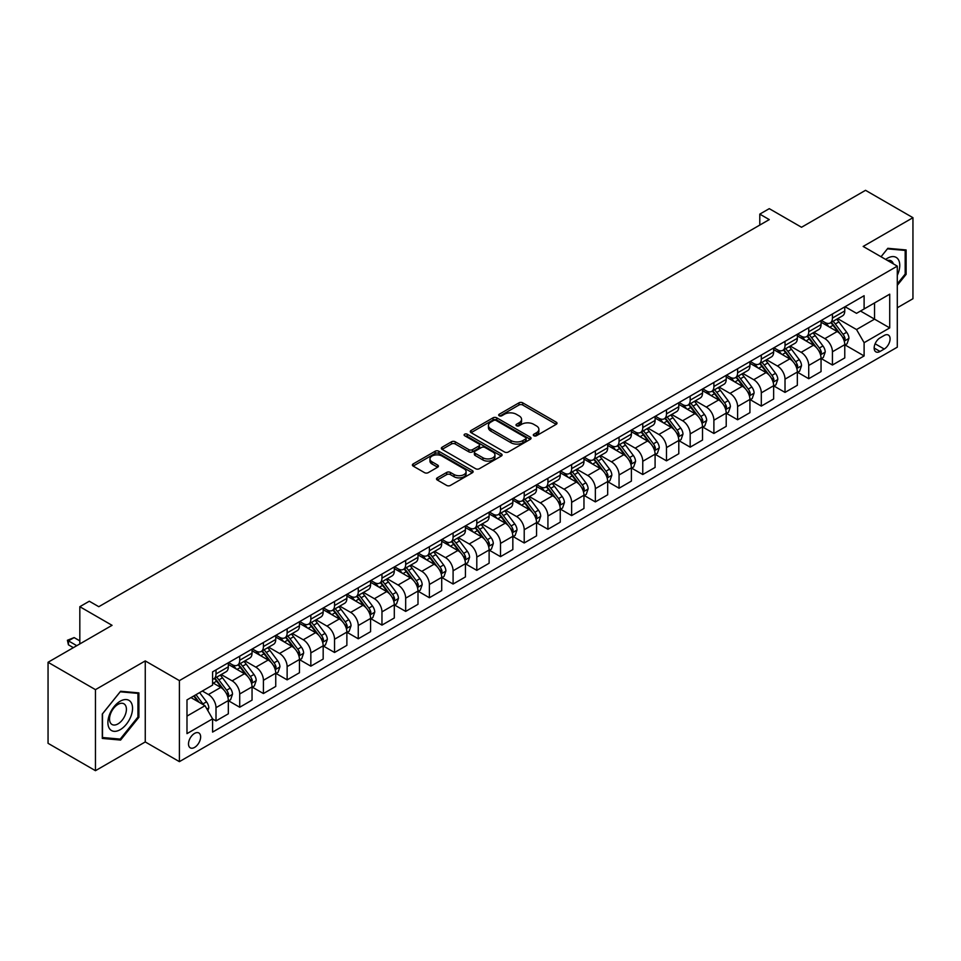 <?xml version="1.0" encoding="UTF-8"?>
<svg xmlns="http://www.w3.org/2000/svg" width="961" height="961" viewBox="0 0 961 961"><rect width="100%" height="100%" fill="white"/><g stroke="black" fill="none" stroke-linecap="round" stroke-linejoin="round"><path stroke-width="1.44" d="M533.848 435.741A1.838 1.069 0 0 0 536.454 435.741L556.239 424.318A2.631 1.526 0 0 0 557.008 423.248A2.631 1.526 0 0 0 556.239 422.167L522.724 402.827A2.631 1.526 0 0 0 519 402.827L499.227 414.251A1.838 1.069 0 0 0 498.687 414.996A1.838 1.069 0 0 0 499.227 415.753A1.838 1.069 0 0 0 501.834 415.753L504.393 414.275A8.421 4.865 0 0 1 516.309 414.275L519.096 415.885A8.421 4.865 0 0 1 521.559 419.32A8.421 4.865 0 0 1 519.096 422.768L516.538 424.245A1.838 1.069 0 0 0 515.997 424.99A1.838 1.069 0 0 0 516.538 425.747A1.838 1.069 0 0 0 519.144 425.747L521.703 424.269A8.421 4.865 0 0 1 533.619 424.269L536.406 425.879A8.421 4.865 0 0 1 538.881 429.327A8.421 4.865 0 0 1 536.406 432.762L533.848 434.24A1.838 1.069 0 0 0 533.307 434.997A1.838 1.069 0 0 0 533.848 435.741L533.848 434.24M194.566 747.418A8.589 4.961 120 0 0 200.176 739.862A8.589 4.961 120 0 0 198.867 732.979A8.589 4.961 120 0 0 194.566 733.399A8.589 4.961 120 0 0 188.969 740.967A8.589 4.961 120 0 0 190.278 747.85A8.589 4.961 120 0 0 194.566 747.418M437.267 477.857A2.631 1.526 0 0 0 436.498 478.926A2.631 1.526 0 0 0 437.267 479.995L446.673 485.425A2.631 1.526 0 0 0 450.397 485.425L472.368 472.74A2.631 1.526 0 0 0 473.136 471.671A2.631 1.526 0 0 0 472.368 470.602L438.853 451.25A2.631 1.526 0 0 0 435.129 451.25L413.158 463.935A2.631 1.526 0 0 0 412.389 465.004A2.631 1.526 0 0 0 413.158 466.085L424.522 472.644A2.631 1.526 0 0 0 428.246 472.644L437.639 467.214A2.631 1.526 0 0 0 438.42 466.133A2.631 1.526 0 0 0 437.639 465.064L432.018 461.809A7.039 4.072 0 0 1 429.951 458.938A7.039 4.072 0 0 1 434.3 455.178A7.039 4.072 0 0 1 441.976 456.055L464.031 468.8A7.039 4.072 0 0 1 466.097 471.671A7.039 4.072 0 0 1 461.748 475.431A7.039 4.072 0 0 1 454.072 474.542L450.397 472.428A2.631 1.526 0 0 0 446.673 472.428L437.267 477.857L437.267 479.995M897.298 307.76L912.95 298.727L912.95 217.691L865.537 190.314L801.522 227.264L769.268 208.657L759.791 214.123L769.268 219.601L98.791 606.703L89.301 601.226L79.823 606.703L79.823 643.942M95.463 689.65L95.463 770.686L145.255 741.94L145.255 660.916L95.463 689.65L48.05 662.273L112.065 625.323L79.823 606.703M145.255 660.916L179.395 680.616L897.298 266.137L897.298 347.173L179.395 761.653L179.395 680.616M912.95 217.691L863.158 246.436L897.298 266.137M504.573 452.006A2.631 1.526 0 0 0 508.297 452.006L530.268 439.321A2.631 1.526 0 0 0 531.037 438.24A2.631 1.526 0 0 0 530.268 437.171L496.753 417.819A2.631 1.526 0 0 0 493.029 417.819L471.058 430.504A2.631 1.526 0 0 0 470.289 431.573A2.631 1.526 0 0 0 471.058 432.654L504.573 452.006M465.376 436.138A1.838 1.069 0 0 1 467.25 436.402L467.25 434.216L501.318 453.88A2.631 1.526 0 0 1 502.086 454.961A2.631 1.526 0 0 1 501.318 456.031L479.347 468.716A2.631 1.526 0 0 1 475.623 468.716L442.108 449.364L451.514 443.982L451.514 441.784L442.108 447.213A2.631 1.526 0 0 0 441.339 448.294A2.631 1.526 0 0 0 442.108 449.364L442.108 447.213M451.514 443.982A2.631 1.526 0 0 1 455.238 443.982L455.238 441.784A2.631 1.526 0 0 0 451.514 441.784M455.238 441.784L468.824 449.64A2.631 1.526 0 0 0 472.548 449.64L478.794 446.036A2.631 1.526 0 0 0 479.563 444.955A2.631 1.526 0 0 0 478.794 443.886L464.643 435.717A1.838 1.069 0 0 1 464.103 434.961A1.838 1.069 0 0 1 465.244 433.976A1.838 1.069 0 0 1 467.25 434.216M95.463 770.686L48.05 743.309L48.05 662.273M884.216 335.461L880.048 337.864A8.313 4.805 120 0 0 874.606 345.191A8.313 4.805 120 0 0 875.879 351.858A8.313 4.805 120 0 0 880.048 351.45L884.216 349.035A8.313 4.805 120 0 0 889.646 341.708A8.313 4.805 120 0 0 888.372 335.053A8.313 4.805 120 0 0 884.216 335.461M845.043 306.715L856.527 313.334L864.107 308.961L864.107 295.712L212.585 671.859L212.585 685.109L186.987 699.896L186.987 733.627L212.585 718.84L212.585 732.09L864.107 355.942L864.107 342.693L856.527 329.551L837.668 318.656M864.107 308.961L889.718 294.174L889.718 327.905L864.107 342.693M145.255 741.94L179.395 761.653M759.791 214.123L759.791 225.078M860.503 311.04L874.546 319.148L874.546 302.931L889.718 294.174M856.527 329.551L874.546 319.148L889.718 327.905M186.987 716.101L205.005 705.698L190.963 697.59M212.585 718.948L216.009 720.918L216.009 707.668A10.727 6.198 -120 0 0 208.417 694.527L202.351 691.019M216.009 720.918L228.334 713.807L228.334 700.557A10.727 6.198 -120 0 0 220.742 687.415L212.585 682.706M228.622 700.821L239.709 707.236L239.709 693.986A10.727 6.198 -120 0 0 232.13 680.844L221.234 674.55M239.709 707.236L252.046 700.113L252.046 686.863A10.727 6.198 -120 0 0 244.454 673.721L228.334 664.411M252.323 687.139L263.422 693.542L263.422 680.292A10.727 6.198 -120 0 0 255.83 667.15L244.947 660.868M263.422 693.542L275.747 686.43L275.747 673.18A10.727 6.198 -120 0 0 268.167 660.039L252.046 650.729M276.035 673.445L287.135 679.859L287.135 666.61A10.727 6.198 -120 0 0 279.543 653.468L268.648 647.173M287.135 679.859L299.46 672.736L299.46 659.486A10.727 6.198 -120 0 0 291.868 646.345L275.747 637.035M299.748 659.763L310.835 666.165L310.835 652.915A10.727 6.198 -120 0 0 303.256 639.774L292.36 633.491M310.835 666.165L323.172 659.054L323.172 645.804A10.727 6.198 -120 0 0 315.58 632.662L299.46 623.353M323.449 646.068L334.548 652.483L334.548 639.233A10.727 6.198 -120 0 0 326.956 626.091L316.073 619.797M334.548 652.483L346.873 645.36L346.873 632.11A10.727 6.198 -120 0 0 339.293 618.968L323.172 609.658M347.161 632.386L358.261 638.789L358.261 625.539A10.727 6.198 -120 0 0 350.669 612.397L339.774 606.115M358.261 638.789L370.586 631.677L370.586 618.428A10.727 6.198 -120 0 0 362.994 605.286L346.873 595.976M370.874 618.692L381.961 625.106L381.961 611.857A10.727 6.198 -120 0 0 374.382 598.715L363.486 592.42M381.961 625.106L394.298 617.983L394.298 604.733A10.727 6.198 -120 0 0 386.706 591.592L370.586 582.282M394.575 605.01L405.674 611.412L405.674 598.162A10.727 6.198 -120 0 0 398.082 585.021L387.199 578.738M405.674 611.412L417.999 604.301L417.999 591.051A10.727 6.198 -120 0 0 410.419 577.909L394.298 568.6M418.287 591.315L429.387 597.73L429.387 584.48A10.727 6.198 -120 0 0 421.795 571.339L410.9 565.044M429.387 597.73L441.712 590.607L441.712 577.357A10.727 6.198 -120 0 0 434.12 564.215L417.999 554.905M442 577.633L453.087 584.036L453.087 570.786A10.727 6.198 -120 0 0 445.508 557.644L434.612 551.362M453.087 584.036L465.424 576.924L465.424 563.675A10.727 6.198 -120 0 0 457.832 550.533L441.712 541.223M465.701 563.939L476.8 570.353L476.8 557.104A10.727 6.198 -120 0 0 469.22 543.962L458.325 537.667M476.8 570.353L489.125 563.23L489.125 549.98A10.727 6.198 -120 0 0 481.545 536.839L465.424 527.529M489.413 550.257L500.513 556.659L500.513 543.409A10.727 6.198 -120 0 0 492.921 530.268L482.026 523.985M500.513 556.659L512.838 549.548L512.838 536.298A10.727 6.198 -120 0 0 505.258 523.156L489.125 513.847M513.126 536.562L524.213 542.977L524.213 529.727A10.727 6.198 -120 0 0 516.634 516.586L505.738 510.291M524.213 542.977L536.55 535.854L536.55 522.604A10.727 6.198 -120 0 0 528.958 509.462L512.838 500.152M536.827 522.88L547.926 529.283L547.926 516.033A10.727 6.198 -120 0 0 540.346 502.891L529.451 496.609M547.926 529.283L560.251 522.171L560.251 508.922A10.727 6.198 -120 0 0 552.671 495.78L536.55 486.47M560.539 509.186L571.639 515.601L571.639 502.351A10.727 6.198 -120 0 0 564.047 489.209L553.152 482.915M571.639 515.601L583.964 508.477L583.964 495.227A10.727 6.198 -120 0 0 576.384 482.086L560.251 472.776M584.252 495.504L595.352 501.906L595.352 488.656A10.727 6.198 -120 0 0 587.76 475.515L576.864 469.232M595.352 501.906L607.676 494.795L607.676 481.545A10.727 6.198 -120 0 0 600.084 468.403L583.964 459.094M607.965 481.809L619.052 488.224L619.052 474.974A10.727 6.198 -120 0 0 611.472 461.833L600.577 455.538M619.052 488.224L631.389 481.101L631.389 467.851A10.727 6.198 -120 0 0 623.797 454.709L607.676 445.399M631.665 468.127L642.765 474.53L642.765 461.28A10.727 6.198 -120 0 0 635.173 448.138L624.278 441.856M642.765 474.53L655.09 467.418L655.09 454.169A10.727 6.198 -120 0 0 647.51 441.027L631.389 431.717M655.378 454.433L666.478 460.848L666.478 447.598A10.727 6.198 -120 0 0 658.886 434.456L647.99 428.162M666.478 460.848L678.802 453.724L678.802 440.474A10.727 6.198 -120 0 0 671.21 427.333L655.09 418.023M679.091 440.751L690.178 447.153L690.178 433.904A10.727 6.198 -120 0 0 682.598 420.762L671.703 414.479M690.178 447.153L702.515 440.042L702.515 426.792A10.727 6.198 -120 0 0 694.923 413.65L678.802 404.341M702.791 427.056L713.891 433.471L713.891 420.221A10.727 6.198 -120 0 0 706.299 407.08L695.416 400.785M713.891 433.471L726.216 426.348L726.216 413.098A10.727 6.198 -120 0 0 718.636 399.956L702.515 390.646M726.504 413.374L737.604 419.777L737.604 406.527A10.727 6.198 -120 0 0 730.012 393.385L719.116 387.103M737.604 419.777L749.928 412.665L749.928 399.416A10.727 6.198 -120 0 0 742.336 386.274L726.216 376.964M750.217 399.68L761.304 406.095L761.304 392.845A10.727 6.198 -120 0 0 753.724 379.703L742.829 373.409M761.304 406.095L773.641 398.971L773.641 385.721A10.727 6.198 -120 0 0 766.049 372.58L749.928 363.27M773.917 385.998L785.017 392.4L785.017 379.151A10.727 6.198 -120 0 0 777.425 366.009L766.542 359.726M785.017 392.4L797.342 385.289L797.342 372.039A10.727 6.198 -120 0 0 789.762 358.897L773.641 349.588M797.63 372.303L808.73 378.718L808.73 365.468A10.727 6.198 -120 0 0 801.138 352.327L790.242 346.032M808.73 378.718L821.054 371.595L821.054 358.345A10.727 6.198 -120 0 0 813.462 345.203L797.342 335.894M821.343 358.621L832.43 365.024L832.43 351.774A10.727 6.198 -120 0 0 824.85 338.632L813.955 332.35M832.43 365.024L844.767 357.912L844.767 344.663A10.727 6.198 -120 0 0 837.175 331.521L821.054 322.211M821.343 320.397L824.85 322.428A10.727 6.198 -120 0 0 830.208 322.956A10.727 6.198 -120 0 0 832.43 318.043L832.43 313.995M797.63 334.092L801.138 336.122A10.727 6.198 -120 0 0 806.507 336.65A10.727 6.198 -120 0 0 808.73 331.737L808.73 327.689M773.917 347.774L777.425 349.804A10.727 6.198 -120 0 0 782.795 350.333A10.727 6.198 -120 0 0 785.017 345.419L785.017 341.371M750.217 361.468L753.724 363.498A10.727 6.198 -120 0 0 759.082 364.027A10.727 6.198 -120 0 0 761.304 359.114L761.304 355.065M726.504 375.15L730.012 377.18A10.727 6.198 -120 0 0 735.381 377.709A10.727 6.198 -120 0 0 737.604 372.796L737.604 368.748M702.791 388.845L706.299 390.875A10.727 6.198 -120 0 0 711.669 391.403A10.727 6.198 -120 0 0 713.891 386.49L713.891 382.442M679.091 402.527L682.598 404.557A10.727 6.198 -120 0 0 687.956 405.086A10.727 6.198 -120 0 0 690.178 400.172L690.178 396.124M655.378 416.221L658.886 418.251A10.727 6.198 -120 0 0 664.255 418.78A10.727 6.198 -120 0 0 666.478 413.867L666.478 409.818M631.665 429.903L635.173 431.933A10.727 6.198 -120 0 0 640.543 432.462A10.727 6.198 -120 0 0 642.765 427.549L642.765 423.501M607.965 443.598L611.472 445.628A10.727 6.198 -120 0 0 616.83 446.156A10.727 6.198 -120 0 0 619.052 441.243L619.052 437.195M584.252 457.28L587.76 459.31A10.727 6.198 -120 0 0 593.129 459.839A10.727 6.198 -120 0 0 595.352 454.925L595.352 450.877M560.539 470.974L564.047 473.004A10.727 6.198 -120 0 0 569.417 473.533A10.727 6.198 -120 0 0 571.639 468.62L571.639 464.571M536.827 484.656L540.346 486.686A10.727 6.198 -120 0 0 545.704 487.215A10.727 6.198 -120 0 0 547.926 482.302L547.926 478.254M513.126 498.351L516.634 500.381A10.727 6.198 -120 0 0 521.991 500.909A10.727 6.198 -120 0 0 524.213 495.996L524.213 491.948M489.413 512.033L492.921 514.063A10.727 6.198 -120 0 0 498.291 514.591A10.727 6.198 -120 0 0 500.513 509.678L500.513 505.63M465.701 525.727L469.22 527.757A10.727 6.198 -120 0 0 474.578 528.286A10.727 6.198 -120 0 0 476.8 523.373L476.8 519.324M442 539.409L445.508 541.439A10.727 6.198 -120 0 0 450.865 541.968A10.727 6.198 -120 0 0 453.087 537.055L453.087 533.007M418.287 553.104L421.795 555.134A10.727 6.198 -120 0 0 427.164 555.662A10.727 6.198 -120 0 0 429.387 550.749L429.387 546.701M394.575 566.786L398.082 568.816A10.727 6.198 -120 0 0 403.452 569.344A10.727 6.198 -120 0 0 405.674 564.431L405.674 560.383M370.874 580.48L374.382 582.51A10.727 6.198 -120 0 0 379.739 583.039A10.727 6.198 -120 0 0 381.961 578.126L381.961 574.077M347.161 594.162L350.669 596.192A10.727 6.198 -120 0 0 356.038 596.721A10.727 6.198 -120 0 0 358.261 591.808L358.261 587.76M323.449 607.857L326.956 609.887A10.727 6.198 -120 0 0 332.326 610.415A10.727 6.198 -120 0 0 334.548 605.502L334.548 601.454M299.748 621.539L303.256 623.569A10.727 6.198 -120 0 0 308.613 624.097A10.727 6.198 -120 0 0 310.835 619.184L310.835 615.136M276.035 635.233L279.543 637.263A10.727 6.198 -120 0 0 284.912 637.792A10.727 6.198 -120 0 0 287.135 632.879L287.135 628.83M252.323 648.915L255.83 650.945A10.727 6.198 -120 0 0 261.2 651.474A10.727 6.198 -120 0 0 263.422 646.561L263.422 642.513M228.622 662.61L232.13 664.628A10.727 6.198 -120 0 0 237.487 665.168A10.727 6.198 -120 0 0 239.709 660.255L239.709 656.207M845.043 344.927L864.107 355.942M830.208 322.956L842.545 315.845A10.727 6.198 -120 0 0 844.767 310.932L844.767 306.883M806.507 336.65L818.832 329.527A10.727 6.198 -120 0 0 821.054 324.614L821.054 320.566M782.795 350.333L795.119 343.221A10.727 6.198 -120 0 0 797.342 338.308L797.342 334.26M759.082 364.027L771.419 356.903A10.727 6.198 -120 0 0 773.641 351.99L773.641 347.942M735.381 377.709L747.706 370.598A10.727 6.198 -120 0 0 749.928 365.685L749.928 361.636M711.669 391.403L723.993 384.28A10.727 6.198 -120 0 0 726.216 379.367L726.216 375.319M687.956 405.086L700.293 397.974A10.727 6.198 -120 0 0 702.515 393.061L702.515 389.013M664.255 418.78L676.58 411.656A10.727 6.198 -120 0 0 678.802 406.743L678.802 402.695M640.543 432.462L652.867 425.351A10.727 6.198 -120 0 0 655.09 420.438L655.09 416.389M616.83 446.156L629.167 439.033A10.727 6.198 -120 0 0 631.389 434.12L631.389 430.072M593.129 459.839L605.454 452.727A10.727 6.198 -120 0 0 607.676 447.814L607.676 443.766M569.417 473.533L581.741 466.409A10.727 6.198 -120 0 0 583.964 461.496L583.964 457.448M545.704 487.215L558.029 480.104A10.727 6.198 -120 0 0 560.251 475.19L560.251 471.142M521.991 500.909L534.328 493.786A10.727 6.198 -120 0 0 536.55 488.873L536.55 484.825M498.291 514.591L510.615 507.48A10.727 6.198 -120 0 0 512.838 502.567L512.838 498.519M474.578 528.286L486.903 521.162A10.727 6.198 -120 0 0 489.125 516.249L489.125 512.201M450.865 541.968L463.202 534.857A10.727 6.198 -120 0 0 465.424 529.943L465.424 525.895M427.164 555.662L439.489 548.539A10.727 6.198 -120 0 0 441.712 543.626L441.712 539.577M403.452 569.344L415.777 562.233A10.727 6.198 -120 0 0 417.999 557.32L417.999 553.272M379.739 583.039L392.076 575.915A10.727 6.198 -120 0 0 394.298 571.002L394.298 566.954M356.038 596.721L368.363 589.61A10.727 6.198 -120 0 0 370.586 584.696L370.586 580.648M332.326 610.415L344.651 603.292A10.727 6.198 -120 0 0 346.873 598.379L346.873 594.33M308.613 624.097L320.95 616.986A10.727 6.198 -120 0 0 323.172 612.073L323.172 608.025M284.912 637.792L297.237 630.668A10.727 6.198 -120 0 0 299.46 625.755L299.46 621.707M261.2 651.474L273.525 644.363A10.727 6.198 -120 0 0 275.747 639.449L275.747 635.401M237.487 665.168L249.824 658.045A10.727 6.198 -120 0 0 252.046 653.132L252.046 649.083M212.585 679.283A10.727 6.198 -120 0 0 213.786 678.85L226.111 671.739A10.727 6.198 -120 0 0 228.334 666.826L228.334 662.766M213.786 678.85A10.727 6.198 -120 0 0 216.009 673.937L216.009 669.889M205.005 705.698L212.585 718.84M897.298 285.321L906.127 274.353L906.127 249.944L887.82 248.31L881.033 256.755L887.435 248.851L905.178 250.437L905.178 274.077L897.298 283.867M102.298 738.432L120.593 740.066L138.901 717.302L138.901 692.893L120.593 691.259L102.298 714.023L102.298 738.432M905.178 273.801L906.127 274.353M137.952 716.75L138.901 717.302M118.659 738.949L120.593 740.066M534.592 436.006L536.406 434.949A8.421 4.865 0 0 0 538.881 431.513L538.881 429.327M521.559 419.32L521.559 421.519A8.421 4.865 0 0 1 519.096 424.954L517.27 426.011M556.203 424.342L522.724 405.013A2.631 1.526 0 0 0 519 405.013L499.96 416.017M530.232 439.333L496.753 420.005A2.631 1.526 0 0 0 493.029 420.005L471.094 432.678M525.607 438.997A1.838 1.069 0 0 0 526.147 438.24A1.838 1.069 0 0 0 525.607 437.495L496.2 420.51A1.838 1.069 0 0 0 493.594 420.51L490.891 422.071A8.421 4.865 0 0 0 488.428 425.507A8.421 4.865 0 0 0 490.891 428.942L511 440.558A8.421 4.865 0 0 0 522.916 440.558L525.607 438.997L525.607 441.183A1.838 1.069 0 0 0 526.147 440.438L526.147 438.24M488.428 425.507L488.428 427.693A8.421 4.865 0 0 0 490.891 431.141L490.891 428.942M525.607 441.183L522.916 442.745A8.421 4.865 0 0 1 511 442.745L490.891 431.141M455.238 443.982L468.824 451.826A2.631 1.526 0 0 0 472.548 451.826L478.794 448.222A2.631 1.526 0 0 0 479.563 447.153L479.563 444.955M467.25 436.402L501.282 456.055M482.927 457.772A7.039 4.072 0 0 0 490.603 458.661A7.039 4.072 0 0 0 494.951 454.901A7.039 4.072 0 0 0 492.897 452.03L485.125 447.538A2.631 1.526 0 0 0 481.401 447.538L475.154 451.141A2.631 1.526 0 0 0 474.386 452.211A2.631 1.526 0 0 0 475.154 453.292L482.927 457.772L482.927 459.971A7.039 4.072 0 0 0 490.603 460.848A7.039 4.072 0 0 0 494.951 457.088L494.951 454.901M474.386 452.211L474.386 454.409A2.631 1.526 0 0 0 475.154 455.478L475.154 453.292M482.927 459.971L475.154 455.478M466.097 471.671L466.097 473.857A7.039 4.072 0 0 1 461.748 477.617A7.039 4.072 0 0 1 454.072 476.74L450.397 474.614A2.631 1.526 0 0 0 446.673 474.614L437.303 480.019M429.951 458.938L429.951 461.124A7.039 4.072 0 0 0 432.018 463.995L432.018 461.809M437.639 465.064L437.639 467.214L432.018 463.995M472.331 472.764L438.853 453.436A2.631 1.526 0 0 0 435.129 453.436L413.194 466.097L413.158 463.935M844.767 345.095L847.037 343.786L848.935 338.308A7.111 4.108 -120 0 0 846.665 332.254L838.917 321.911A20.517 11.844 -120 0 0 836.683 319.232M828.971 326.776A20.517 11.844 -120 0 0 824.766 322.379M844.118 340.747L845.103 338.608A7.111 4.108 -120 0 0 843.061 334.332L835.313 323.989A20.517 11.844 -120 0 0 833.079 321.31M831.169 322.415A17.034 9.838 60 0 1 833.956 325.587L840.515 334.344M830.797 322.62A20.517 11.844 60 0 1 833.043 325.298L838.184 332.182M821.054 358.789L823.325 357.468L825.223 351.99A7.111 4.108 -120 0 0 822.952 345.948L815.204 335.593A20.517 11.844 -120 0 0 812.97 332.914M805.258 340.47A20.517 11.844 -120 0 0 801.066 336.074M820.406 354.429L821.391 352.303A7.111 4.108 -120 0 0 819.349 348.026L811.601 337.683A20.517 11.844 -120 0 0 809.366 334.993M807.456 336.098A17.034 9.838 60 0 1 810.255 339.281L816.814 348.026M807.084 336.314A20.517 11.844 60 0 1 809.33 338.993L814.484 345.864M797.342 372.472L799.624 371.162L801.522 365.685A7.111 4.108 -120 0 0 799.252 359.63L791.504 349.287A20.517 11.844 -120 0 0 789.257 346.609M781.557 354.153A20.517 11.844 -120 0 0 777.353 349.756M796.693 368.123L797.678 365.985A7.111 4.108 -120 0 0 795.648 361.708L787.9 351.366A20.517 11.844 -120 0 0 785.654 348.687M783.744 349.792A17.034 9.838 60 0 1 786.542 352.963L793.101 361.72M783.383 349.996A20.517 11.844 60 0 1 785.617 352.675L790.771 359.558M773.641 386.166L775.911 384.844L777.809 379.367A7.111 4.108 -120 0 0 775.539 373.324L767.791 362.97A20.517 11.844 -120 0 0 765.557 360.291M757.845 367.847A20.517 11.844 -120 0 0 753.64 363.45M772.992 381.805L773.965 379.679A7.111 4.108 -120 0 0 771.935 375.403L764.187 365.048A20.517 11.844 -120 0 0 761.953 362.369M760.043 363.474A17.034 9.838 60 0 1 762.83 366.658L769.389 375.403M759.67 363.69A20.517 11.844 60 0 1 761.905 366.369L767.058 373.24M749.928 399.848L752.199 398.539L754.097 393.061A7.111 4.108 -120 0 0 751.826 387.007L744.078 376.664A20.517 11.844 -120 0 0 741.844 373.985M734.132 381.529A20.517 11.844 -120 0 0 729.94 377.132M749.28 395.5L750.265 393.361A7.111 4.108 -120 0 0 748.223 389.085L740.475 378.742A20.517 11.844 -120 0 0 738.24 376.063M736.33 377.168A17.034 9.838 60 0 1 739.129 380.34L745.688 389.097M735.958 377.373A20.517 11.844 60 0 1 738.204 380.051L743.358 386.935M897.298 275.339A17.43 10.066 120 0 0 898.115 259.218A17.43 10.066 120 0 0 885.67 259.422M893.31 263.843A11.94 6.895 120 0 0 892.505 262.101A11.94 6.895 120 0 0 891.159 260.863A11.94 6.895 120 0 0 887.508 260.491M904.001 249.752L905.178 250.437M120.221 701.206A17.43 10.066 120 0 0 107.896 722.564A17.43 10.066 120 0 0 120.221 729.675A17.43 10.066 120 0 0 132.546 708.329A17.43 10.066 120 0 0 120.221 701.206M117.975 704.401A11.94 6.895 120 0 0 110.179 714.924A11.94 6.895 120 0 0 112.005 724.486A11.94 6.895 120 0 0 117.975 723.897A11.94 6.895 120 0 0 125.771 713.374A11.94 6.895 120 0 0 123.945 703.812A11.94 6.895 120 0 0 117.975 704.401M137.952 717.026L120.221 739.093L102.491 737.507L102.491 713.855L120.221 691.8L137.952 693.386L137.952 717.026M136.774 692.701L137.952 693.386M726.216 413.542L728.498 412.221L730.396 406.743A7.111 4.108 -120 0 0 728.126 400.689L720.378 390.346A20.517 11.844 -120 0 0 718.131 387.667M710.431 395.223A20.517 11.844 -120 0 0 706.227 390.827M725.567 409.182L726.552 407.056A7.111 4.108 -120 0 0 724.522 402.779L716.774 392.424A20.517 11.844 -120 0 0 714.528 389.746M712.618 390.851A17.034 9.838 60 0 1 715.416 394.034L721.975 402.779M712.257 391.067A20.517 11.844 60 0 1 714.491 393.746L719.645 400.617M702.515 427.225L704.785 425.915L706.683 420.438A7.111 4.108 -120 0 0 704.413 414.383L696.665 404.04A20.517 11.844 -120 0 0 694.431 401.362M686.719 408.905A20.517 11.844 -120 0 0 682.514 404.509M701.866 422.876L702.839 420.738A7.111 4.108 -120 0 0 700.809 416.461L693.061 406.119A20.517 11.844 -120 0 0 690.827 403.44M688.917 404.545A17.034 9.838 60 0 1 691.704 407.716L698.263 416.473M688.544 404.749A20.517 11.844 60 0 1 690.779 407.428L695.932 414.311M678.802 440.919L681.073 439.597L682.971 434.12A7.111 4.108 -120 0 0 680.7 428.065L672.952 417.723A20.517 11.844 -120 0 0 670.718 415.044M663.006 422.6A20.517 11.844 -120 0 0 658.802 418.203M678.154 436.558L679.139 434.432A7.111 4.108 -120 0 0 677.097 430.156L669.349 419.801A20.517 11.844 -120 0 0 667.114 417.122M665.204 418.227A17.034 9.838 60 0 1 668.003 421.411L674.562 430.156M664.832 418.443A20.517 11.844 60 0 1 667.078 421.122L672.232 427.993M655.09 454.601L657.372 453.292L659.27 447.814A7.111 4.108 -120 0 0 657 441.76L649.252 431.417A20.517 11.844 -120 0 0 647.005 428.738M639.305 436.282A20.517 11.844 -120 0 0 635.101 431.885M654.441 450.253L655.426 448.114A7.111 4.108 -120 0 0 653.396 443.838L645.648 433.495A20.517 11.844 -120 0 0 643.402 430.816M641.492 431.921A17.034 9.838 60 0 1 644.29 435.093L650.849 443.85M641.131 432.126A20.517 11.844 60 0 1 643.365 434.804L648.519 441.688M631.389 468.295L633.659 466.974L635.557 461.496A7.111 4.108 -120 0 0 633.287 455.442L625.539 445.099A20.517 11.844 -120 0 0 623.293 442.42M615.593 449.976A20.517 11.844 -120 0 0 611.388 445.58M630.74 463.935L631.713 461.809A7.111 4.108 -120 0 0 629.683 457.532L621.935 447.177A20.517 11.844 -120 0 0 619.689 444.499M617.779 445.604A17.034 9.838 60 0 1 620.578 448.787L627.137 457.532M617.418 445.82A20.517 11.844 60 0 1 619.653 448.499L624.806 455.37M607.676 481.978L609.947 480.668L611.845 475.19A7.111 4.108 -120 0 0 609.574 469.136L601.826 458.793A20.517 11.844 -120 0 0 599.592 456.115M591.88 463.658A20.517 11.844 -120 0 0 587.676 459.262M607.028 477.629L608.013 475.491A7.111 4.108 -120 0 0 605.971 471.214L598.222 460.872A20.517 11.844 -120 0 0 595.988 458.193M594.078 459.298A17.034 9.838 60 0 1 596.877 462.469L603.436 471.226M593.706 459.502A20.517 11.844 60 0 1 595.952 462.181L601.105 469.064M583.964 495.672L586.246 494.35L588.132 488.873A7.111 4.108 -120 0 0 585.874 482.818L578.114 472.476A20.517 11.844 -120 0 0 575.879 469.797M568.167 477.353A20.517 11.844 -120 0 0 563.975 472.956M583.315 491.311L584.3 489.185A7.111 4.108 -120 0 0 582.27 484.909L574.51 474.554A20.517 11.844 -120 0 0 572.275 471.875M570.366 472.98A17.034 9.838 60 0 1 573.164 476.163L579.723 484.909M570.005 473.196A20.517 11.844 60 0 1 572.239 475.875L577.393 482.746M560.251 509.354L562.533 508.045L564.431 502.567A7.111 4.108 -120 0 0 562.161 496.513L554.413 486.17A20.517 11.844 -120 0 0 552.167 483.491M544.467 491.035A20.517 11.844 -120 0 0 540.262 486.638M559.614 505.005L560.587 502.867A7.111 4.108 -120 0 0 558.557 498.591L550.809 488.248A20.517 11.844 -120 0 0 548.563 485.569M546.653 486.674A17.034 9.838 60 0 1 549.452 489.846L556.011 498.603M546.292 486.879A20.517 11.844 60 0 1 548.527 489.557L553.68 496.441M536.55 523.048L538.821 521.727L540.719 516.249A7.111 4.108 -120 0 0 538.448 510.195L530.7 499.852A20.517 11.844 -120 0 0 528.466 497.173M520.754 504.729A20.517 11.844 -120 0 0 516.55 500.333M535.902 518.688L536.887 516.562A7.111 4.108 -120 0 0 534.845 512.285L527.096 501.93A20.517 11.844 -120 0 0 524.862 499.252M522.952 500.357A17.034 9.838 60 0 1 525.751 503.54L532.298 512.285M522.58 500.573A20.517 11.844 60 0 1 524.826 503.252L529.979 510.123M512.838 536.731L515.12 535.421L517.006 529.943A7.111 4.108 -120 0 0 514.748 523.889L506.988 513.546A20.517 11.844 -120 0 0 504.753 510.868M497.041 518.411A20.517 11.844 -120 0 0 492.849 514.015M512.189 532.382L513.174 530.244A7.111 4.108 -120 0 0 511.144 525.967L503.384 515.625A20.517 11.844 -120 0 0 501.149 512.946M499.24 514.051A17.034 9.838 60 0 1 502.038 517.222L508.597 525.979M498.879 514.255A20.517 11.844 60 0 1 501.113 516.934L506.267 523.817M489.125 550.425L491.407 549.103L493.305 543.626A7.111 4.108 -120 0 0 491.035 537.571L483.287 527.229A20.517 11.844 -120 0 0 481.041 524.55M473.341 532.106A20.517 11.844 -120 0 0 469.136 527.709M488.488 546.064L489.461 543.938A7.111 4.108 -120 0 0 487.431 539.662L479.683 529.307A20.517 11.844 -120 0 0 477.437 526.628M475.527 527.733A17.034 9.838 60 0 1 478.326 530.916L484.885 539.662M475.166 527.949A20.517 11.844 60 0 1 477.401 530.628L482.554 537.499M465.424 564.107L467.695 562.798L469.593 557.32A7.111 4.108 -120 0 0 467.322 551.266L459.574 540.923A20.517 11.844 -120 0 0 457.34 538.244M449.628 545.788A20.517 11.844 -120 0 0 445.423 541.391M464.776 559.758L465.761 557.62A7.111 4.108 -120 0 0 463.719 553.344L455.97 543.001A20.517 11.844 -120 0 0 453.736 540.322M451.826 541.415A17.034 9.838 60 0 1 454.613 544.599L461.172 553.356M451.454 541.632A20.517 11.844 60 0 1 453.7 544.31L458.841 551.194M441.712 577.801L443.994 576.48L445.88 571.002A7.111 4.108 -120 0 0 443.622 564.948L435.862 554.605A20.517 11.844 -120 0 0 433.627 551.926M425.915 559.482A20.517 11.844 -120 0 0 421.723 555.086M441.063 573.441L442.048 571.314A7.111 4.108 -120 0 0 440.018 567.038L432.258 556.683A20.517 11.844 -120 0 0 430.023 554.004M428.113 555.11A17.034 9.838 60 0 1 430.912 558.293L437.471 567.038M427.753 555.326A20.517 11.844 60 0 1 429.987 558.005L435.141 564.876M417.999 591.483L420.281 590.174L422.179 584.696A7.111 4.108 -120 0 0 419.909 578.642L412.161 568.299A20.517 11.844 -120 0 0 409.915 565.621M402.215 573.164A20.517 11.844 -120 0 0 398.01 568.768M417.35 587.135L418.335 584.997A7.111 4.108 -120 0 0 416.305 580.72L408.557 570.378A20.517 11.844 -120 0 0 406.311 567.699M404.401 568.792A17.034 9.838 60 0 1 407.2 571.975L413.759 580.732M404.04 569.008A20.517 11.844 60 0 1 406.275 571.687L411.428 578.57M394.298 605.178L396.569 603.856L398.467 598.379A7.111 4.108 -120 0 0 396.196 592.324L388.448 581.982A20.517 11.844 -120 0 0 386.214 579.303M378.502 586.859A20.517 11.844 -120 0 0 374.297 582.462M393.65 600.817L394.635 598.691A7.111 4.108 -120 0 0 392.593 594.415L384.844 584.06A20.517 11.844 -120 0 0 382.61 581.381M380.7 582.486A17.034 9.838 60 0 1 383.487 585.669L390.046 594.415M380.328 582.702A20.517 11.844 60 0 1 382.574 585.381L387.715 592.252M370.586 618.86L372.856 617.551L374.754 612.073A7.111 4.108 -120 0 0 372.484 606.019L364.736 595.676A20.517 11.844 -120 0 0 362.501 592.997M354.789 600.541A20.517 11.844 -120 0 0 350.597 596.144M369.937 614.511L370.922 612.373A7.111 4.108 -120 0 0 368.88 608.097L361.132 597.754A20.517 11.844 -120 0 0 358.897 595.075M356.987 596.168A17.034 9.838 60 0 1 359.786 599.352L366.345 608.109M356.615 596.385A20.517 11.844 60 0 1 358.861 599.063L364.015 605.947M346.873 632.554L349.155 631.233L351.053 625.755A7.111 4.108 -120 0 0 348.783 619.701L341.035 609.358A20.517 11.844 -120 0 0 338.789 606.679M331.089 614.235A20.517 11.844 -120 0 0 326.884 609.839M346.224 628.194L347.209 626.067A7.111 4.108 -120 0 0 345.179 621.791L337.431 611.436A20.517 11.844 -120 0 0 335.185 608.757M333.275 609.863A17.034 9.838 60 0 1 336.074 613.046L342.633 621.791M332.914 610.079A20.517 11.844 60 0 1 335.149 612.758L340.302 619.629M323.172 646.236L325.443 644.927L327.341 639.449A7.111 4.108 -120 0 0 325.07 633.395L317.322 623.052A20.517 11.844 -120 0 0 315.088 620.362M307.376 627.917A20.517 11.844 -120 0 0 303.171 623.521M322.524 641.888L323.497 639.75A7.111 4.108 -120 0 0 321.467 635.473L313.718 625.13A20.517 11.844 -120 0 0 311.484 622.452M309.574 623.545A17.034 9.838 60 0 1 312.361 626.728L318.92 635.485M309.202 623.761A20.517 11.844 60 0 1 311.436 626.44L316.589 633.323M299.46 659.931L301.73 658.609L303.628 653.132A7.111 4.108 -120 0 0 301.358 647.077L293.61 636.735A20.517 11.844 -120 0 0 291.375 634.056M283.663 641.612A20.517 11.844 -120 0 0 279.471 637.215M298.811 655.57L299.796 653.444A7.111 4.108 -120 0 0 297.754 649.168L290.006 638.813A20.517 11.844 -120 0 0 287.771 636.134M285.861 637.239A17.034 9.838 60 0 1 288.66 640.422L295.219 649.168M285.489 637.455A20.517 11.844 60 0 1 287.735 640.134L292.889 647.005M275.747 673.613L278.029 672.304L279.927 666.826A7.111 4.108 -120 0 0 277.657 660.772L269.909 650.429A20.517 11.844 -120 0 0 267.663 647.738M259.963 655.294A20.517 11.844 -120 0 0 255.758 650.897M275.098 669.264L276.083 667.126A7.111 4.108 -120 0 0 274.053 662.85L266.305 652.507A20.517 11.844 -120 0 0 264.059 649.828M262.149 650.921A17.034 9.838 60 0 1 264.948 654.105L271.507 662.862M261.788 651.138A20.517 11.844 60 0 1 264.023 653.816L269.176 660.7M252.046 687.307L254.317 685.986L256.215 680.508A7.111 4.108 -120 0 0 253.944 674.454L246.196 664.111A20.517 11.844 -120 0 0 243.962 661.432M236.25 668.988A20.517 11.844 -120 0 0 232.045 664.592M251.398 682.947L252.371 680.82A7.111 4.108 -120 0 0 250.34 676.544L242.592 666.189A20.517 11.844 -120 0 0 240.358 663.51M238.448 664.616A17.034 9.838 60 0 1 241.235 667.799L247.794 676.544M238.076 664.832A20.517 11.844 60 0 1 240.31 667.511L245.463 674.382M228.334 700.989L230.604 699.68L232.502 694.202A7.111 4.108 -120 0 0 230.232 688.148L222.484 677.805A20.517 11.844 -120 0 0 220.249 675.115M227.685 696.641L228.67 694.503A7.111 4.108 -120 0 0 226.628 690.226L218.88 679.883A20.517 11.844 -120 0 0 216.645 677.205M214.735 678.298A17.034 9.838 60 0 1 217.534 681.481L224.093 690.238M214.363 678.514A20.517 11.844 60 0 1 216.609 681.193L221.763 688.076M207.852 710.623L208.801 707.885A7.111 4.108 -120 0 0 206.531 701.83L199.612 692.605M203.564 704.869A7.111 4.108 -120 0 0 202.927 703.92L196.008 694.683M194.23 695.716L199.191 702.347M193.738 696.004L197.942 701.626M79.823 640.867L74.129 637.587L68.435 640.867L76.784 645.684M68.435 644.819L67.402 640.266L68.435 640.867L68.435 644.819L73.372 647.666M67.402 640.266L74.129 637.587M208.417 694.527L220.742 687.415M232.13 680.844L244.454 673.721M255.83 667.15L268.167 660.039M279.543 653.468L291.868 646.345M303.256 639.774L315.58 632.662M326.956 626.091L339.293 618.968M350.669 612.397L362.994 605.286M374.382 598.715L386.706 591.592M398.082 585.021L410.419 577.909M421.795 571.339L434.12 564.215M445.508 557.644L457.832 550.533M469.22 543.962L481.545 536.839M492.921 530.268L505.258 523.156M516.634 516.586L528.958 509.462M540.346 502.891L552.671 495.78M564.047 489.209L576.384 482.086M587.76 475.515L600.084 468.403M611.472 461.833L623.797 454.709M635.173 448.138L647.51 441.027M658.886 434.456L671.21 427.333M682.598 420.762L694.923 413.65M706.299 407.08L718.636 399.956M730.012 393.385L742.336 386.274M753.724 379.703L766.049 372.58M777.425 366.009L789.762 358.897M801.138 352.327L813.462 345.203M824.85 338.632L837.175 331.521M832.43 318.043L844.767 310.932M832.43 351.774L844.767 344.663M808.73 365.468L821.054 358.345M808.73 331.737L821.054 324.614M785.017 379.151L797.342 372.039M785.017 345.419L797.342 338.308M761.304 392.845L773.641 385.721M761.304 359.114L773.641 351.99M737.604 406.527L749.928 399.416M737.604 372.796L749.928 365.685M713.891 420.221L726.216 413.098M713.891 386.49L726.216 379.367M690.178 433.904L702.515 426.792M690.178 400.172L702.515 393.061M666.478 447.598L678.802 440.474M666.478 413.867L678.802 406.743M642.765 461.28L655.09 454.169M642.765 427.549L655.09 420.438M619.052 474.974L631.389 467.851M619.052 441.243L631.389 434.12M595.352 488.656L607.676 481.545M595.352 454.925L607.676 447.814M571.639 502.351L583.964 495.227M571.639 468.62L583.964 461.496M547.926 516.033L560.251 508.922M547.926 482.302L560.251 475.19M524.213 529.727L536.55 522.604M524.213 495.996L536.55 488.873M500.513 543.409L512.838 536.298M500.513 509.678L512.838 502.567M476.8 557.104L489.125 549.98M476.8 523.373L489.125 516.249M453.087 570.786L465.424 563.675M453.087 537.055L465.424 529.943M429.387 584.48L441.712 577.357M429.387 550.749L441.712 543.626M405.674 598.162L417.999 591.051M405.674 564.431L417.999 557.32M381.961 611.857L394.298 604.733M381.961 578.126L394.298 571.002M358.261 625.539L370.586 618.428M358.261 591.808L370.586 584.696M334.548 639.233L346.873 632.11M334.548 605.502L346.873 598.379M310.835 652.915L323.172 645.804M310.835 619.184L323.172 612.073M287.135 666.61L299.46 659.486M287.135 632.879L299.46 625.755M263.422 680.292L275.747 673.18M263.422 646.561L275.747 639.449M239.709 693.986L252.046 686.863M239.709 660.255L252.046 653.132M216.009 707.668L228.334 700.557M216.009 673.937L228.334 666.826M875.123 343.786L884.216 349.035M874.162 348.05L880.048 351.45M536.406 434.949L536.406 432.762M516.538 425.747L516.538 424.245M519.096 424.954L519.096 422.768M499.227 415.753L499.227 414.251M519 405.013L519 402.827M522.724 405.013L522.724 402.827M556.239 424.318L556.239 422.167M471.058 432.654L471.058 430.504M493.029 420.005L493.029 417.819M496.753 420.005L496.753 417.819M530.268 439.321L530.268 437.171M511 442.745L511 440.558M522.916 442.745L522.916 440.558M468.824 451.826L468.824 449.64M472.548 451.826L472.548 449.64M478.794 448.222L478.794 446.036M501.318 456.031L501.318 453.88M446.673 474.614L446.673 472.428M450.397 474.614L450.397 472.428M454.072 476.74L454.072 474.542M435.129 453.436L435.129 451.25M438.853 453.436L438.853 451.25M472.368 472.74L472.368 470.602M844.226 341.131L848.887 338.44M835.313 323.989L838.917 321.911M829.727 327.22L833.043 325.298M843.061 334.332L846.665 332.254M842.497 337.107L845.103 338.608M820.526 354.825L825.175 352.134M811.601 337.683L815.204 335.593M806.015 340.903L809.33 338.993M819.349 348.026L822.952 345.948M818.796 350.801L821.391 352.303M796.813 368.507L801.474 365.817M787.9 351.366L791.504 349.287M782.302 354.597L785.617 352.675M795.648 361.708L799.252 359.63M795.083 364.483L797.678 365.985M773.1 382.202L777.761 379.511M764.187 365.048L767.791 362.97M758.601 368.279L761.905 366.369M771.935 375.403L775.539 373.324M771.371 378.178L773.965 379.679M749.4 395.884L754.049 393.193M740.475 378.742L744.078 376.664M734.889 381.973L738.204 380.051M748.223 389.085L751.826 387.007M747.67 391.86L750.265 393.361M725.687 409.578L730.348 406.887M716.774 392.424L720.378 390.346M711.176 395.656L714.491 393.746M724.522 402.779L728.126 400.689M723.957 405.554L726.552 407.056M701.974 423.26L706.635 420.57M693.061 406.119L696.665 404.04M687.475 409.35L690.779 407.428M700.809 416.461L704.413 414.383M700.245 419.236L702.839 420.738M678.274 436.955L682.923 434.264M669.349 419.801L672.952 417.723M663.763 423.032L667.078 421.122M677.097 430.156L680.7 428.065M676.532 432.93L679.139 434.432M654.561 450.637L659.222 447.946M645.648 433.495L649.252 431.417M640.05 436.726L643.365 434.804M653.396 443.838L657 441.76M652.831 446.613L655.426 448.114M630.848 464.331L635.509 461.64M621.935 447.177L625.539 445.099M616.349 450.409L619.653 448.499M629.683 457.532L633.287 455.442M629.119 460.307L631.713 461.809M607.148 478.013L611.797 475.323M598.222 460.872L601.826 458.793M592.637 464.103L595.952 462.181M605.971 471.214L609.574 469.136M605.406 473.989L608.013 475.491M583.435 491.708L588.096 489.017M574.51 474.554L578.114 472.476M568.924 477.785L572.239 475.875M582.27 484.909L585.874 482.818M581.705 487.683L584.3 489.185M559.722 505.39L564.383 502.699M550.809 488.248L554.413 486.17M545.223 491.479L548.527 489.557M558.557 498.591L562.161 496.513M557.993 501.366L560.587 502.867M536.022 519.084L540.671 516.393M527.096 501.93L530.7 499.852M521.511 505.162L524.826 503.252M534.845 512.285L538.448 510.195M534.28 515.06L536.887 516.562M512.309 532.766L516.97 530.076M503.384 515.625L506.988 513.546M497.798 518.856L501.113 516.934M511.144 525.967L514.748 523.889M510.579 528.742L513.174 530.244M488.596 546.461L493.257 543.77M479.683 529.307L483.287 527.229M474.097 532.538L477.401 530.628M487.431 539.662L491.035 537.571M486.867 542.436L489.461 543.938M464.896 560.143L469.545 557.452M455.97 543.001L459.574 540.923M450.385 546.232L453.7 544.31M463.719 553.344L467.322 551.266M463.154 556.119L465.761 557.62M441.183 573.837L445.832 571.146M432.258 556.683L435.862 554.605M426.672 559.915L429.987 558.005M440.018 567.038L443.622 564.948M439.453 569.813L442.048 571.314M417.47 587.519L422.131 584.829M408.557 570.378L412.161 568.299M402.959 573.609L406.275 571.687M416.305 580.72L419.909 578.642M415.741 583.495L418.335 584.997M393.758 601.214L398.419 598.523M384.844 584.06L388.448 581.982M379.259 587.291L382.574 585.381M392.593 594.415L396.196 592.324M392.028 597.189L394.635 598.691M370.057 614.896L374.706 612.205M361.132 597.754L364.736 595.676M355.546 600.985L358.861 599.063M368.88 608.097L372.484 606.019M368.327 610.872L370.922 612.373M346.344 628.59L351.005 625.899M337.431 611.436L341.035 609.358M331.833 614.668L335.149 612.758M345.179 621.791L348.783 619.701M344.615 624.566L347.209 626.067M322.632 642.272L327.293 639.582M313.718 625.13L317.322 623.052M308.133 628.362L311.436 626.44M321.467 635.473L325.07 633.395M320.902 638.248L323.497 639.75M298.931 655.967L303.58 653.276M290.006 638.813L293.61 636.735M284.42 642.044L287.735 640.134M297.754 649.168L301.358 647.077M297.201 651.942L299.796 653.444M275.218 669.649L279.879 666.958M266.305 652.507L269.909 650.429M260.707 655.738L264.023 653.816M274.053 662.85L277.657 660.772M273.489 665.625L276.083 667.126M251.506 683.343L256.167 680.652M242.592 666.189L246.196 664.111M237.007 669.421L240.31 667.511M250.34 676.544L253.944 674.454M249.776 679.319L252.371 680.82M227.805 697.025L232.454 694.335M218.88 679.883L222.484 677.805M213.294 683.103L216.609 681.193M226.628 690.226L230.232 688.148M226.063 693.001L228.67 694.503M206.951 709.062L208.753 708.029M202.927 703.92L206.531 701.83"/></g></svg>
